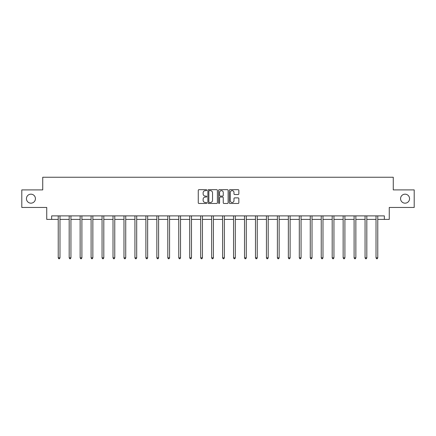 <?xml version="1.0" encoding="UTF-8"?>
<svg xmlns="http://www.w3.org/2000/svg" width="436" height="436" viewBox="0 0 436 436"><rect width="100%" height="100%" fill="white"/><g stroke="black" fill="none" stroke-linecap="round" stroke-linejoin="round"><path stroke-width="0.65" d="M206.762 190.156A0.485 0.485 0 0 0 206.277 189.671L198.952 189.671A0.692 0.692 0 0 0 198.26 190.363L198.26 202.773A0.692 0.692 0 0 0 198.952 203.465L206.277 203.465A0.485 0.485 0 0 0 206.762 202.98A0.485 0.485 0 0 0 206.277 202.5L205.329 202.5A2.207 2.207 0 0 1 203.121 200.293L203.121 199.257A2.207 2.207 0 0 1 205.329 197.05L206.277 197.05A0.485 0.485 0 0 0 206.762 196.565A0.485 0.485 0 0 0 206.277 196.086L205.329 196.086A2.207 2.207 0 0 1 203.121 193.878L203.121 192.843A2.207 2.207 0 0 1 205.329 190.636L206.277 190.636A0.485 0.485 0 0 0 206.762 190.156M400.57 198.674A4.496 4.496 0 0 0 405.066 203.171A4.496 4.496 0 0 0 409.562 198.674A4.496 4.496 0 0 0 405.066 194.178A4.496 4.496 0 0 0 400.57 198.674M26.438 198.674A4.496 4.496 0 0 0 30.934 203.171A4.496 4.496 0 0 0 35.43 198.674A4.496 4.496 0 0 0 30.934 194.178A4.496 4.496 0 0 0 26.438 198.674M238.149 194.532A0.692 0.692 0 0 0 238.841 193.846L238.841 190.363A0.692 0.692 0 0 0 238.149 189.671L230.017 189.671A0.692 0.692 0 0 0 229.325 190.363L229.325 202.773A0.692 0.692 0 0 0 230.017 203.465L238.149 203.465A0.692 0.692 0 0 0 238.841 202.773L238.841 198.565A0.692 0.692 0 0 0 238.149 197.879L234.672 197.879A0.692 0.692 0 0 0 233.979 198.565L233.979 200.653A1.842 1.842 0 0 1 232.137 202.5A1.842 1.842 0 0 1 230.29 200.653L230.29 192.483A1.842 1.842 0 0 1 232.137 190.636A1.842 1.842 0 0 1 233.979 192.483L233.979 193.846A0.692 0.692 0 0 0 234.672 194.532L238.149 194.532M51.655 219.395L51.655 215.885L384.345 215.885L384.345 219.395L389.261 219.395L389.261 207.454L414.2 207.454L414.2 189.894L393.267 189.894L393.267 177.25L42.733 177.25L42.733 189.894L21.8 189.894L21.8 207.454L46.739 207.454L46.739 219.395L58.222 219.395M217.395 190.363A0.692 0.692 0 0 0 216.708 189.671L208.572 189.671A0.692 0.692 0 0 0 207.879 190.363L207.879 202.773A0.692 0.692 0 0 0 208.572 203.465L216.708 203.465A0.692 0.692 0 0 0 217.395 202.773L217.395 190.363M219.292 189.671L227.429 189.671A0.692 0.692 0 0 1 228.121 190.363L228.121 202.773A0.692 0.692 0 0 1 227.429 203.465L223.946 203.465A0.692 0.692 0 0 1 223.259 202.773L223.259 197.742A0.692 0.692 0 0 0 222.567 197.05L220.256 197.05A0.692 0.692 0 0 0 219.57 197.742L219.57 202.98A0.485 0.485 0 0 1 219.085 203.465A0.485 0.485 0 0 1 218.605 202.98L218.605 190.363A0.692 0.692 0 0 1 219.292 189.671M59.977 219.395L69.182 219.395M70.937 219.395L80.142 219.395M81.897 219.395L91.097 219.395M92.857 219.395L102.057 219.395M103.812 219.395L113.017 219.395M114.772 219.395L123.977 219.395M125.731 219.395L134.931 219.395M136.691 219.395L145.891 219.395M147.646 219.395L156.851 219.395M158.606 219.395L167.811 219.395M169.566 219.395L178.765 219.395M180.526 219.395L189.725 219.395M191.48 219.395L200.685 219.395M202.44 219.395L211.645 219.395M213.4 219.395L222.6 219.395M224.355 219.395L233.56 219.395M235.315 219.395L244.52 219.395M246.275 219.395L255.474 219.395M257.235 219.395L266.434 219.395M268.189 219.395L277.394 219.395M279.149 219.395L288.354 219.395M290.109 219.395L299.309 219.395M301.069 219.395L310.269 219.395M312.023 219.395L321.228 219.395M322.983 219.395L332.188 219.395M333.943 219.395L343.143 219.395M344.903 219.395L354.103 219.395M355.858 219.395L365.063 219.395M366.818 219.395L376.023 219.395M377.778 219.395L384.345 219.395M209.329 190.636A0.485 0.485 0 0 0 208.844 191.121L208.844 202.015A0.485 0.485 0 0 0 209.329 202.5L210.326 202.5A2.207 2.207 0 0 0 212.534 200.293L212.534 192.843A2.207 2.207 0 0 0 210.326 190.636L209.329 190.636M223.259 192.516A1.842 1.842 0 0 0 221.412 190.674A1.842 1.842 0 0 0 219.57 192.516L219.57 195.393A0.692 0.692 0 0 0 220.256 196.086L222.567 196.086A0.692 0.692 0 0 0 223.259 195.393L223.259 192.516M60.07 215.885L60.032 215.989A0.703 0.703 0 0 0 59.977 216.251L59.977 257.84L58.222 257.84L58.222 216.251A0.703 0.703 0 0 0 58.173 215.989L58.13 215.885M59.977 257.84L59.454 258.75L58.751 258.75L58.222 257.84M71.03 215.885L70.986 215.989A0.703 0.703 0 0 0 70.937 216.251L70.937 257.84L69.182 257.84L69.182 216.251A0.703 0.703 0 0 0 69.133 215.989L69.09 215.885M70.937 257.84L70.409 258.75L69.711 258.75L69.182 257.84M81.99 215.885L81.946 215.989A0.703 0.703 0 0 0 81.897 216.251L81.897 257.84L80.142 257.84L80.142 216.251A0.703 0.703 0 0 0 80.088 215.989L80.05 215.885M81.897 257.84L81.369 258.75L80.665 258.75L80.142 257.84M92.95 215.885L92.906 215.989A0.703 0.703 0 0 0 92.857 216.251L92.857 257.84L91.097 257.84L91.097 216.251A0.703 0.703 0 0 0 91.048 215.989L91.004 215.885M92.857 257.84L92.328 258.75L91.625 258.75L91.097 257.84M103.904 215.885L103.866 215.989A0.703 0.703 0 0 0 103.812 216.251L103.812 257.84L102.057 257.84L102.057 216.251A0.703 0.703 0 0 0 102.008 215.989L101.964 215.885M103.812 257.84L103.288 258.75L102.585 258.75L102.057 257.84M114.864 215.885L114.821 215.989A0.703 0.703 0 0 0 114.772 216.251L114.772 257.84L113.017 257.84L113.017 216.251A0.703 0.703 0 0 0 112.968 215.989L112.924 215.885M114.772 257.84L114.243 258.75L113.545 258.75L113.017 257.84M125.824 215.885L125.781 215.989A0.703 0.703 0 0 0 125.731 216.251L125.731 257.84L123.977 257.84L123.977 216.251A0.703 0.703 0 0 0 123.922 215.989L123.884 215.885M125.731 257.84L125.203 258.75L124.5 258.75L123.977 257.84M136.779 215.885L136.741 215.989A0.703 0.703 0 0 0 136.691 216.251L136.691 257.84L134.931 257.84L134.931 216.251A0.703 0.703 0 0 0 134.882 215.989L134.838 215.885M136.691 257.84L136.163 258.75L135.46 258.75L134.931 257.84M147.739 215.885L147.7 215.989A0.703 0.703 0 0 0 147.646 216.251L147.646 257.84L145.891 257.84L145.891 216.251A0.703 0.703 0 0 0 145.842 215.989L145.798 215.885M147.646 257.84L147.123 258.75L146.42 258.75L145.891 257.84M158.699 215.885L158.655 215.989A0.703 0.703 0 0 0 158.606 216.251L158.606 257.84L156.851 257.84L156.851 216.251A0.703 0.703 0 0 0 156.797 215.989L156.758 215.885M158.606 257.84L158.077 258.75L157.374 258.75L156.851 257.84M169.659 215.885L169.615 215.989A0.703 0.703 0 0 0 169.566 216.251L169.566 257.84L167.811 257.84L167.811 216.251A0.703 0.703 0 0 0 167.756 215.989L167.718 215.885M169.566 257.84L169.037 258.75L168.334 258.75L167.811 257.84M180.613 215.885L180.575 215.989A0.703 0.703 0 0 0 180.526 216.251L180.526 257.84L178.765 257.84L178.765 216.251A0.703 0.703 0 0 0 178.716 215.989L178.673 215.885M180.526 257.84L179.997 258.75L179.294 258.75L178.765 257.84M191.573 215.885L191.535 215.989A0.703 0.703 0 0 0 191.48 216.251L191.48 257.84L189.725 257.84L189.725 216.251A0.703 0.703 0 0 0 189.676 215.989L189.633 215.885M191.48 257.84L190.957 258.75L190.254 258.75L189.725 257.84M202.533 215.885L202.489 215.989A0.703 0.703 0 0 0 202.44 216.251L202.44 257.84L200.685 257.84L200.685 216.251A0.703 0.703 0 0 0 200.631 215.989L200.593 215.885M202.44 257.84L201.912 258.75L201.209 258.75L200.685 257.84M213.493 215.885L213.449 215.989A0.703 0.703 0 0 0 213.4 216.251L213.4 257.84L211.645 257.84L211.645 216.251A0.703 0.703 0 0 0 211.591 215.989L211.553 215.885M213.4 257.84L212.872 258.75L212.169 258.75L211.645 257.84M224.447 215.885L224.409 215.989A0.703 0.703 0 0 0 224.355 216.251L224.355 257.84L222.6 257.84L222.6 216.251A0.703 0.703 0 0 0 222.551 215.989L222.507 215.885M224.355 257.84L223.832 258.75L223.128 258.75L222.6 257.84M235.407 215.885L235.369 215.989A0.703 0.703 0 0 0 235.315 216.251L235.315 257.84L233.56 257.84L233.56 216.251A0.703 0.703 0 0 0 233.511 215.989L233.467 215.885M235.315 257.84L234.791 258.75L234.088 258.75L233.56 257.84M246.367 215.885L246.324 215.989A0.703 0.703 0 0 0 246.275 216.251L246.275 257.84L244.52 257.84L244.52 216.251A0.703 0.703 0 0 0 244.465 215.989L244.427 215.885M246.275 257.84L245.746 258.75L245.043 258.75L244.52 257.84M257.327 215.885L257.284 215.989A0.703 0.703 0 0 0 257.235 216.251L257.235 257.84L255.474 257.84L255.474 216.251A0.703 0.703 0 0 0 255.425 215.989L255.387 215.885M257.235 257.84L256.706 258.75L256.003 258.75L255.474 257.84M268.282 215.885L268.244 215.989A0.703 0.703 0 0 0 268.189 216.251L268.189 257.84L266.434 257.84L266.434 216.251A0.703 0.703 0 0 0 266.385 215.989L266.341 215.885M268.189 257.84L267.666 258.75L266.963 258.75L266.434 257.84M279.242 215.885L279.204 215.989A0.703 0.703 0 0 0 279.149 216.251L279.149 257.84L277.394 257.84L277.394 216.251A0.703 0.703 0 0 0 277.345 215.989L277.301 215.885M279.149 257.84L278.626 258.75L277.923 258.75L277.394 257.84M290.202 215.885L290.158 215.989A0.703 0.703 0 0 0 290.109 216.251L290.109 257.84L288.354 257.84L288.354 216.251A0.703 0.703 0 0 0 288.3 215.989L288.261 215.885M290.109 257.84L289.58 258.75L288.877 258.75L288.354 257.84M301.162 215.885L301.118 215.989A0.703 0.703 0 0 0 301.069 216.251L301.069 257.84L299.309 257.84L299.309 216.251A0.703 0.703 0 0 0 299.26 215.989L299.221 215.885M301.069 257.84L300.54 258.75L299.837 258.75L299.309 257.84M312.116 215.885L312.078 215.989A0.703 0.703 0 0 0 312.023 216.251L312.023 257.84L310.269 257.84L310.269 216.251A0.703 0.703 0 0 0 310.219 215.989L310.176 215.885M312.023 257.84L311.5 258.75L310.797 258.75L310.269 257.84M323.076 215.885L323.032 215.989A0.703 0.703 0 0 0 322.983 216.251L322.983 257.84L321.228 257.84L321.228 216.251A0.703 0.703 0 0 0 321.179 215.989L321.136 215.885M322.983 257.84L322.455 258.75L321.757 258.75L321.228 257.84M334.036 215.885L333.992 215.989A0.703 0.703 0 0 0 333.943 216.251L333.943 257.84L332.188 257.84L332.188 216.251A0.703 0.703 0 0 0 332.134 215.989L332.096 215.885M333.943 257.84L333.415 258.75L332.712 258.75L332.188 257.84M344.996 215.885L344.952 215.989A0.703 0.703 0 0 0 344.903 216.251L344.903 257.84L343.143 257.84L343.143 216.251A0.703 0.703 0 0 0 343.094 215.989L343.05 215.885M344.903 257.84L344.375 258.75L343.672 258.75L343.143 257.84M355.95 215.885L355.912 215.989A0.703 0.703 0 0 0 355.858 216.251L355.858 257.84L354.103 257.84L354.103 216.251A0.703 0.703 0 0 0 354.054 215.989L354.01 215.885M355.858 257.84L355.335 258.75L354.632 258.75L354.103 257.84M366.91 215.885L366.867 215.989A0.703 0.703 0 0 0 366.818 216.251L366.818 257.84L365.063 257.84L365.063 216.251A0.703 0.703 0 0 0 365.014 215.989L364.97 215.885M366.818 257.84L366.289 258.75L365.591 258.75L365.063 257.84M377.87 215.885L377.827 215.989A0.703 0.703 0 0 0 377.778 216.251L377.778 257.84L376.023 257.84L376.023 216.251A0.703 0.703 0 0 0 375.968 215.989L375.93 215.885M377.778 257.84L377.249 258.75L376.546 258.75L376.023 257.84"/></g></svg>
